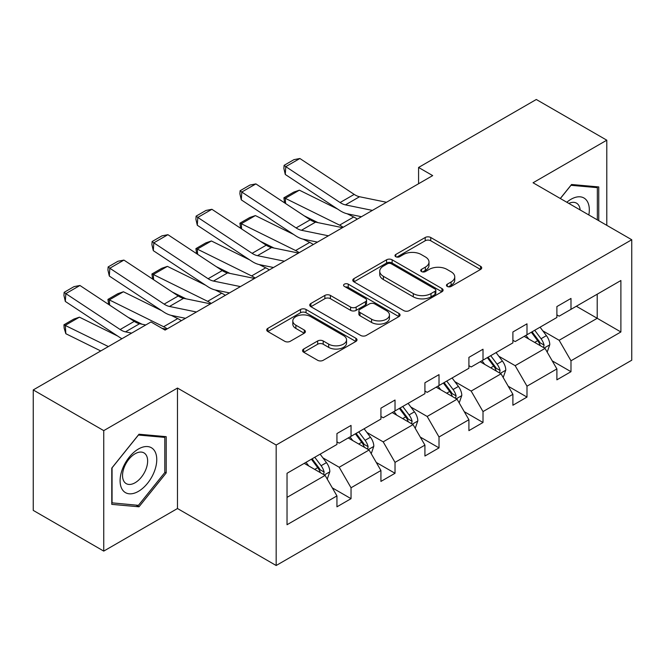 <?xml version="1.0" encoding="UTF-8"?>
<svg xmlns="http://www.w3.org/2000/svg" width="665" height="665" viewBox="0 0 665 665"><rect width="100%" height="100%" fill="white"/><g stroke="black" fill="none" stroke-linecap="round" stroke-linejoin="round"><path stroke-width="1" d="M447.271 286.432A2.743 1.579 0 0 0 451.153 286.432L480.554 269.458A3.915 2.261 0 0 0 481.701 267.854A3.915 2.261 0 0 0 480.554 266.258L430.737 237.496A3.915 2.261 0 0 0 425.201 237.496L395.791 254.471A2.743 1.579 0 0 0 394.993 255.593A2.743 1.579 0 0 0 395.791 256.715A2.743 1.579 0 0 0 399.665 256.715L403.472 254.512A12.527 7.232 0 0 1 421.186 254.512L425.342 256.914A12.527 7.232 0 0 1 429.008 262.027A12.527 7.232 0 0 1 425.342 267.139L421.535 269.333A2.743 1.579 0 0 0 420.729 270.456A2.743 1.579 0 0 0 421.535 271.569A2.743 1.579 0 0 0 425.409 271.569L429.216 269.375A12.527 7.232 0 0 1 446.93 269.375L451.078 271.769A12.527 7.232 0 0 1 454.752 276.889A12.527 7.232 0 0 1 451.078 282.002L447.271 284.196A2.743 1.579 0 0 0 446.473 285.318A2.743 1.579 0 0 0 447.271 286.432L447.271 284.196M303.697 349.034A3.915 2.261 0 0 0 302.55 350.63A3.915 2.261 0 0 0 303.697 352.234L317.671 360.297A3.915 2.261 0 0 0 323.207 360.297L355.866 341.444A3.915 2.261 0 0 0 357.014 339.848A3.915 2.261 0 0 0 355.866 338.252L306.05 309.483A3.915 2.261 0 0 0 300.514 309.483L267.854 328.344A3.915 2.261 0 0 0 266.707 329.94A3.915 2.261 0 0 0 267.854 331.536L284.736 341.286A3.915 2.261 0 0 0 290.272 341.286L304.246 333.215A3.915 2.261 0 0 0 305.393 331.619A3.915 2.261 0 0 0 304.246 330.015L295.875 325.185A10.474 6.043 0 0 1 292.808 320.912A10.474 6.043 0 0 1 299.275 315.326A10.474 6.043 0 0 1 310.68 316.631L343.481 335.576A10.474 6.043 0 0 1 346.548 339.848A10.474 6.043 0 0 1 340.081 345.434A10.474 6.043 0 0 1 328.676 344.121L323.207 340.962A3.915 2.261 0 0 0 317.671 340.962L303.697 349.034L303.697 352.234M177.48 388.052L103.748 430.629L33.25 389.923L33.25 510.396L103.748 551.102L177.48 508.526L276.175 565.508L276.175 445.035L177.48 388.052L177.48 508.526M606.796 225.335L606.796 140.19L533.056 182.767L631.75 239.741L276.175 445.035M606.796 140.19L536.298 99.492L418.576 167.464L418.576 183.739M33.25 389.923L150.98 321.96L165.078 330.098L432.674 175.602L418.576 167.464M403.746 310.605A3.915 2.261 0 0 0 409.283 310.605L441.942 291.744A3.915 2.261 0 0 0 443.089 290.148A3.915 2.261 0 0 0 441.942 288.552L392.126 259.791A3.915 2.261 0 0 0 386.589 259.791L353.93 278.643A3.915 2.261 0 0 0 352.783 280.239A3.915 2.261 0 0 0 353.93 281.835L403.746 310.605M345.476 287.022A2.743 1.579 0 0 1 348.252 287.413L348.252 284.154L398.909 313.398A3.915 2.261 0 0 1 400.056 314.994A3.915 2.261 0 0 1 398.909 316.598L366.249 335.451A3.915 2.261 0 0 1 360.713 335.451L310.887 306.69L310.887 303.489A3.915 2.261 0 0 0 309.74 305.094A3.915 2.261 0 0 0 310.887 306.69M310.887 303.489L324.869 295.426A3.915 2.261 0 0 1 330.405 295.426L350.605 307.089A3.915 2.261 0 0 0 356.141 307.089L365.418 301.735A3.915 2.261 0 0 0 366.565 300.139A3.915 2.261 0 0 0 365.418 298.535L344.379 286.391A2.743 1.579 0 0 1 343.581 285.277A2.743 1.579 0 0 1 345.268 283.814A2.743 1.579 0 0 1 348.252 284.154M103.748 430.629L103.748 551.102M287.031 473.281L336.939 444.461L336.939 433.555L351.037 425.417L351.037 436.323L380.929 419.066L380.929 408.16L395.027 400.022L395.027 410.928L424.918 393.672L424.918 382.766L439.016 374.628L439.016 385.534L468.908 368.277L468.908 357.371L483.006 349.225L483.006 360.131L512.898 342.874L512.898 331.968L526.996 323.83L526.996 334.736L556.888 317.479L556.888 306.573L570.986 298.435L570.986 309.341L620.894 280.522L620.894 331.968L570.986 360.787L570.986 371.693L556.888 379.831L556.888 368.925L526.996 386.182L526.996 397.088L512.898 405.234L512.898 394.32L483.006 411.577L483.006 422.491L468.908 430.629L468.908 419.723L439.016 436.98L439.016 447.886L424.918 456.024L424.918 445.118L395.027 462.375L395.027 473.281L380.929 481.418L380.929 470.512L351.037 487.769L351.037 498.675L336.939 506.821L336.939 495.907L287.031 524.727L287.031 473.281M276.175 565.508L631.75 360.214L631.75 239.741M348.219 437.952L369.083 449.997L339.2 467.254L322.874 457.836M339.2 467.254L351.037 487.769M369.083 449.997L380.929 470.512M336.939 441.859L339.2 443.164L351.037 436.323M392.209 412.558L413.073 424.603L383.19 441.859L366.864 432.441M383.19 441.859L395.027 462.375M413.073 424.603L424.918 445.118M380.929 416.465L383.19 417.77L395.027 410.928M436.198 387.163L457.063 399.208L427.171 416.465L410.854 407.038M427.171 416.465L439.016 436.98M457.063 399.208L468.908 419.723M424.918 391.07L427.171 392.367L439.016 385.534M480.188 361.76L501.053 373.813L471.161 391.07L454.843 381.644M471.161 391.07L483.006 411.577M501.053 373.813L512.898 394.32M468.908 365.667L471.161 366.972L483.006 360.131M524.178 336.365L545.042 348.41L515.151 365.667L498.833 356.249M515.151 365.667L526.996 386.182M545.042 348.41L556.888 368.925M512.898 340.272L515.151 341.577L526.996 334.736M576.339 306.249L597.212 318.294L559.14 340.272L542.823 330.854M559.14 340.272L570.986 360.787M620.894 331.968L597.212 318.294L597.212 294.204L620.894 280.522M556.888 314.878L559.14 316.183L570.986 309.341M287.031 497.378L325.102 475.4L304.229 463.347M325.102 475.4L336.939 495.907M552.233 360.871L570.986 371.693M508.243 386.265L526.996 397.088M464.253 411.66L483.006 422.491M420.263 437.055L439.016 447.886M376.274 462.458L395.027 473.281M332.292 487.852L351.037 498.675M598.758 220.697L598.758 186.931L571.551 184.496L560.296 198.494M166.2 472.94L166.2 436.664L138.993 434.228L111.778 468.085L111.778 504.361L138.993 506.796L166.2 472.94L164.795 472.133M448.368 286.823L451.078 285.252A12.527 7.232 0 0 0 454.752 280.14L454.752 276.889M429.008 262.027L429.008 265.277A12.527 7.232 0 0 1 425.342 270.397L422.632 271.96M480.504 269.483L430.737 240.755A3.915 2.261 0 0 0 425.201 240.755L396.889 257.097M441.893 291.777L392.126 263.041A3.915 2.261 0 0 0 386.589 263.041L353.979 281.869M435.026 291.27A2.743 1.579 0 0 0 435.833 290.148A2.743 1.579 0 0 0 435.026 289.034L391.294 263.781A2.743 1.579 0 0 0 387.421 263.781L383.406 266.1A12.527 7.232 0 0 0 379.74 271.212A12.527 7.232 0 0 0 383.406 276.324L413.298 293.581A12.527 7.232 0 0 0 431.011 293.581L435.026 291.27L435.026 294.52A2.743 1.579 0 0 0 435.833 293.406L435.833 290.148M379.74 271.212L379.74 274.47A12.527 7.232 0 0 0 383.406 279.583L383.406 276.324M435.026 294.52L431.011 296.839A12.527 7.232 0 0 1 413.298 296.839L383.406 279.583M310.946 306.715L324.869 298.676L324.869 295.426M366.565 300.139L366.565 303.39A3.915 2.261 0 0 1 365.418 304.994L356.141 310.347A3.915 2.261 0 0 1 350.605 310.347L330.405 298.676A3.915 2.261 0 0 0 324.869 298.676M348.252 287.413L398.859 316.623M371.577 319.192A10.474 6.043 0 0 0 382.982 320.505A10.474 6.043 0 0 0 389.449 314.919A10.474 6.043 0 0 0 386.382 310.646L374.827 303.972A3.915 2.261 0 0 0 369.291 303.972L360.023 309.325A3.915 2.261 0 0 0 358.876 310.921A3.915 2.261 0 0 0 360.023 312.517L371.577 319.192L371.577 322.45A10.474 6.043 0 0 0 382.982 323.755A10.474 6.043 0 0 0 389.449 318.178L389.449 314.919M358.876 310.921L358.876 314.179A3.915 2.261 0 0 0 360.023 315.775L360.023 312.517M371.577 322.45L360.023 315.775M346.548 339.848L346.548 343.098A10.474 6.043 0 0 1 340.081 348.684A10.474 6.043 0 0 1 328.676 347.379L323.207 344.221A3.915 2.261 0 0 0 317.671 344.221L303.747 352.259M292.808 320.912L292.808 324.163A10.474 6.043 0 0 0 295.875 328.444L295.875 325.185M304.196 333.248L295.875 328.444M355.817 341.478L306.05 312.741A3.915 2.261 0 0 0 300.514 312.741L267.904 331.569M136.117 505.134L138.993 506.796M547.187 352.126L549.78 344.636A10.565 6.101 -120 0 0 546.406 335.634L540.071 327.188M284.603 202.875L283.88 197.813L293.755 192.119L299.375 190.173L337.654 209.084M347.163 213.773L353.689 216.998A29.908 17.265 60 0 1 357.28 219.126M528.717 338.992L525.973 335.326M299.375 190.173L285.277 198.32L339.591 225.136A29.908 17.265 60 0 1 343.182 227.272M283.88 197.813L285.277 198.32L285.584 203.523M317.986 222.634L304.221 215.834M543.48 347.512L544.07 345.085A10.565 6.101 -120 0 0 541.044 338.734L534.718 330.281M532.067 331.81L539.041 341.112A5.387 3.109 60 0 1 540.013 342.741L544.07 345.085M531.335 332.234L537.661 340.688A10.565 6.101 60 0 1 540.296 345.675M372.392 210.406L345.443 204.878A19.942 11.513 60 0 1 340.098 202.534L285.784 166.641L285.277 174.463L339.591 210.356A29.908 17.265 -120 0 0 347.604 213.872L361.461 216.715M386.49 202.268L359.541 196.74A19.942 11.513 60 0 1 354.196 194.396L299.882 158.503L285.784 166.641L284.088 165.352L293.955 159.65L299.882 158.503M285.277 174.463L283.88 168.478L284.088 165.352M503.197 377.521L505.791 370.031A10.565 6.101 -120 0 0 502.416 361.037L496.082 352.583M240.614 228.27L239.899 223.207L249.766 217.513L255.385 215.576L293.664 234.479M303.174 239.176L309.699 242.393A29.908 17.265 60 0 1 313.29 244.521M484.735 364.387L481.984 360.721M255.385 215.576L241.287 223.714L295.601 250.539A29.908 17.265 60 0 1 299.192 252.667M239.899 223.207L241.287 223.714L241.603 228.918M273.997 248.028L260.231 241.229M499.49 372.907L500.08 370.48A10.565 6.101 -120 0 0 497.063 364.129L490.728 355.675M488.077 357.205L495.051 366.506A5.387 3.109 60 0 1 496.024 368.144L500.08 370.48M487.345 357.629L493.679 366.082A10.565 6.101 60 0 1 496.306 371.07M459.207 402.915L461.801 395.426A10.565 6.101 -120 0 0 458.426 386.432L452.1 377.978M196.624 253.664L195.909 248.61L205.776 242.908L211.395 240.971L249.674 259.874M259.184 264.57L265.709 267.796A29.908 17.265 60 0 1 269.308 269.924M440.745 389.781L438.002 386.124M211.395 240.971L197.297 249.109L251.611 275.933A29.908 17.265 60 0 1 255.202 278.061M195.909 248.61L197.297 249.109L197.613 254.313M230.007 273.423L216.241 266.632M455.5 398.31L456.099 395.883A10.565 6.101 -120 0 0 453.073 389.524L446.739 381.07M444.095 382.599L451.061 391.901A5.387 3.109 60 0 1 452.034 393.539L456.099 395.883M443.356 383.023L449.69 391.477A10.565 6.101 60 0 1 452.316 396.465M328.402 235.801L301.453 230.273A19.942 11.513 60 0 1 296.108 227.929L241.794 192.035L241.287 199.857L295.601 235.759A29.908 17.265 -120 0 0 303.614 239.267L317.471 242.11M342.5 227.663L315.551 222.135A19.942 11.513 60 0 1 310.206 219.791L255.892 183.897L241.794 192.035L240.098 190.747L249.965 185.045L255.892 183.897M241.287 199.857L239.899 193.872L240.098 190.747M284.412 261.195L257.463 255.668A19.942 11.513 60 0 1 252.118 253.332L197.804 217.43L197.297 225.26L251.611 261.154A29.908 17.265 -120 0 0 259.624 264.67L273.481 267.505M298.51 253.057L271.561 247.53A19.942 11.513 60 0 1 266.216 245.185L211.902 209.292L197.804 217.43L196.108 216.142L205.984 210.448L211.902 209.292M197.297 225.26L195.909 219.275L196.108 216.142M588.833 214.97A25.918 14.963 120 0 0 566.813 202.251M580.138 209.949A17.747 10.249 120 0 0 576.522 203.158A17.747 10.249 120 0 0 568.833 203.415M560.354 198.527L570.986 185.302L597.345 187.655L597.345 219.882M595.599 186.649L597.345 187.655M154.305 471.601A25.918 14.963 120 0 0 147.588 446.564A25.918 14.963 120 0 0 122.551 468.767A25.918 14.963 120 0 0 129.268 493.804A25.918 14.963 120 0 0 154.305 471.601M145.959 469.232A17.747 10.249 120 0 0 143.964 452.89A17.747 10.249 120 0 0 124.222 467.287A17.747 10.249 120 0 0 126.217 483.63A17.747 10.249 120 0 0 145.959 469.232M112.061 502.989L112.061 467.836L138.428 435.035L164.795 437.387L164.795 472.541L138.428 505.342L111.778 502.823M163.05 436.381L164.795 437.387M415.218 428.318L417.811 420.829A10.565 6.101 -120 0 0 414.436 411.826L408.111 403.381M152.634 279.059L151.919 274.005L161.786 268.303L167.405 266.366L205.693 285.268M215.194 289.965L221.719 293.19A29.908 17.265 60 0 1 225.319 295.318M396.756 415.184L394.013 411.519M167.405 266.366L153.307 274.504L207.621 301.328A29.908 17.265 60 0 1 211.221 303.456M151.919 274.005L153.307 274.504L153.623 279.707M186.017 298.826L172.252 292.026M411.519 423.705L412.109 421.278A10.565 6.101 -120 0 0 409.083 414.918L402.749 406.473M400.106 407.994L407.071 417.296A5.387 3.109 60 0 1 408.052 418.933L412.109 421.278M399.366 408.426L405.7 416.872A10.565 6.101 60 0 1 408.335 421.868M240.422 286.598L213.473 281.062A19.942 11.513 60 0 1 208.128 278.726L153.815 242.833L153.307 250.655L207.621 286.549A29.908 17.265 -120 0 0 215.635 290.065L229.492 292.908M254.529 278.452L227.571 272.924A19.942 11.513 60 0 1 222.226 270.589L167.913 234.687L153.815 242.833L152.119 241.536L161.994 235.842L167.913 234.687M153.307 250.655L151.919 244.67L152.119 241.536M371.228 453.713L373.821 446.223A10.565 6.101 -120 0 0 370.447 437.221L364.121 428.775M108.653 304.454L107.93 299.4L117.796 293.706L123.416 291.76L161.703 310.671M171.204 315.36L177.73 318.585A29.908 17.265 60 0 1 181.329 320.713M352.766 440.579L350.023 436.913M123.416 291.76L109.318 299.907L163.632 326.723A29.908 17.265 60 0 1 167.231 328.851M107.93 299.4L109.318 299.907L109.634 305.11M142.036 324.221L128.262 317.421M367.529 449.099L368.119 446.672A10.565 6.101 -120 0 0 365.093 440.321L358.759 431.868M356.116 433.397L363.082 442.699A5.387 3.109 60 0 1 364.063 444.328L368.119 446.672M355.376 433.821L361.71 442.275A10.565 6.101 60 0 1 364.345 447.262M196.441 311.993L169.484 306.465A19.942 11.513 60 0 1 164.139 304.121L109.825 268.228L109.318 276.05L163.632 311.943A29.908 17.265 -120 0 0 171.645 315.459L185.51 318.302M210.539 303.855L183.582 298.319A19.942 11.513 60 0 1 178.245 295.983L123.923 260.09L109.825 268.228L108.129 266.939L118.004 261.237L123.923 260.09M109.318 276.05L107.93 270.065L108.129 266.939M327.238 479.108L329.832 471.618A10.565 6.101 -120 0 0 326.465 462.624L320.131 454.17M79.426 317.163L65.328 325.301L65.835 333.714L64.148 328.161L63.94 324.794L73.807 319.1L79.426 317.163L117.713 336.066M308.776 465.974L306.033 462.308M63.94 324.794L108.37 346.556M100.756 350.954L65.835 333.714M323.539 474.494L324.129 472.067A10.565 6.101 -120 0 0 321.104 465.716L314.769 457.262M312.126 458.792L319.092 468.094A5.387 3.109 60 0 1 320.073 469.731L324.129 472.067M311.386 459.216L317.72 467.67A10.565 6.101 60 0 1 320.355 472.657M131.645 333.123L125.494 331.86A19.942 11.513 60 0 1 120.157 329.516L65.835 293.622L65.328 301.445L119.642 337.346A29.908 17.265 -120 0 0 121.944 338.718M145.743 324.977L139.592 323.722A19.942 11.513 60 0 1 134.255 321.378L79.933 285.485L65.835 293.622L64.148 292.334L74.015 286.632L79.933 285.485M166.549 329.25L161.977 328.31M65.328 301.445L63.94 295.459L64.148 292.334M451.078 285.252L451.078 282.002M421.535 271.569L421.535 269.333M425.342 270.397L425.342 267.139M395.791 256.715L395.791 254.471M425.201 240.755L425.201 237.496M430.737 240.755L430.737 237.496M480.554 269.458L480.554 266.258M353.93 281.835L353.93 278.643M386.589 263.041L386.589 259.791M392.126 263.041L392.126 259.791M441.942 291.744L441.942 288.552M413.298 296.839L413.298 293.581M431.011 296.839L431.011 293.581M330.405 298.676L330.405 295.426M350.605 310.347L350.605 307.089M356.141 310.347L356.141 307.089M365.418 304.994L365.418 301.735M398.909 316.598L398.909 313.398M317.671 344.221L317.671 340.962M323.207 344.221L323.207 340.962M328.676 347.379L328.676 344.121M304.246 333.215L304.246 330.015M267.854 331.536L267.854 328.344M300.514 312.741L300.514 309.483M306.05 312.741L306.05 309.483M355.866 341.444L355.866 338.252M544.278 347.978L549.706 344.844M541.044 338.734L546.406 335.634M534.66 342.417L537.661 340.688M353.689 216.998L339.591 225.136M345.443 204.878L359.541 196.74M340.098 202.534L354.196 194.396M500.288 373.373L505.716 370.239M497.063 364.129L502.416 361.037M490.67 367.82L493.679 366.082M309.699 242.393L295.601 250.539M456.306 398.767L461.734 395.633M453.073 389.524L458.426 386.432M446.681 393.215L449.69 391.477M265.709 267.796L251.611 275.933M301.453 230.273L315.551 222.135M296.108 227.929L310.206 219.791M257.463 255.668L271.561 247.53M252.118 253.332L266.216 245.185M412.317 424.162L417.745 421.028M409.083 414.918L414.436 411.826M402.691 418.609L405.7 416.872M221.719 293.19L207.621 301.328M213.473 281.062L227.571 272.924M208.128 278.726L222.226 270.589M368.327 449.565L373.755 446.431M365.093 440.321L370.447 437.221M358.701 444.004L361.71 442.275M177.73 318.585L163.632 326.723M169.484 306.465L183.582 298.319M164.139 304.121L178.245 295.983M324.337 474.96L329.765 471.826M321.104 465.716L326.465 462.624M314.711 469.399L317.72 467.67M125.494 331.86L139.592 323.722M120.157 329.516L134.255 321.378"/></g></svg>
